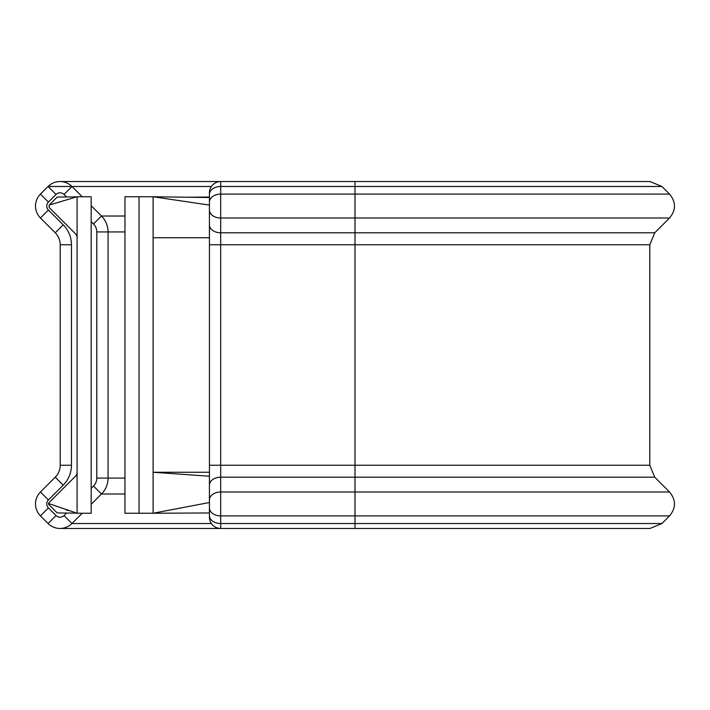 <?xml version="1.0" encoding="UTF-8"?>
<svg xmlns="http://www.w3.org/2000/svg" width="710" height="710" viewBox="0 0 710 710"><rect width="100%" height="100%" fill="white"/><g stroke="black" fill="none" stroke-linecap="round" stroke-linejoin="round"><path stroke-width="1.06" d="M60.013 528.462L220.695 528.462A11.262 11.262 0 0 1 209.432 517.199L209.432 192.8A11.262 11.262 0 0 1 220.695 181.538L220.695 528.462L649.987 528.462L661.933 523.519L669.548 515.895C676.097 507.934 676.097 499.964 669.548 492.003L654.753 477.2L355 477.2L355 492.003L669.548 492.003M82.236 513.241L71.959 523.519A16.898 16.898 0 0 1 48.067 523.519L40.452 515.895A16.898 16.898 0 0 1 40.452 492.003L55.247 477.2A16.898 16.898 0 0 0 60.199 465.254L60.199 244.746A16.898 16.898 0 0 0 55.247 232.791L40.452 217.997A16.898 16.898 0 0 1 40.452 194.096L48.076 186.481A16.898 16.898 0 0 1 71.967 186.49L82.227 196.759M661.924 186.481L649.978 181.538L355 181.538L355 186.481L661.924 186.481L669.548 194.096L355 194.096L355 217.997L669.548 217.997C676.097 210.027 676.097 202.066 669.548 194.096M209.432 210.027A11.262 7.961 0 0 0 220.695 217.997L355 217.997L355 465.254L209.432 465.254L209.432 472.256L153.112 472.256L209.432 476.233L209.432 502.511L153.112 513.241L139.036 513.241L139.036 196.759L124.96 196.759L124.96 513.241L139.036 513.241M209.432 197.522L153.112 196.759L153.112 237.743L209.432 237.743L209.432 205.092L153.112 196.759L139.036 196.759M209.432 512.966L153.112 513.241L153.112 237.743M91.173 205.705L101.477 216.017A22.525 22.525 0 0 1 108.062 231.939L108.062 478.087A22.525 22.525 0 0 1 101.468 494.009L91.173 504.304M66.509 196.954L64.007 194.451A5.636 5.636 0 0 0 56.037 194.442L48.413 202.066A5.636 5.636 0 0 0 48.413 210.027L63.217 224.83L55.247 232.791A16.898 16.898 0 0 1 60.199 244.746A16.898 16.898 0 0 0 55.247 232.791A16.898 16.898 0 0 1 60.199 244.746L71.461 244.746L71.461 465.254A28.16 28.16 0 0 1 63.217 485.161L48.413 499.964A5.636 5.636 0 0 0 48.413 507.934L40.452 515.895M71.461 465.254L60.199 465.254A16.898 16.898 0 0 1 55.247 477.2A16.898 16.898 0 0 0 60.199 465.254A16.898 16.898 0 0 1 55.247 477.2L63.217 485.161M48.404 504.144L56.729 512.469A1.686 1.686 0 0 0 57.909 512.966L76.715 513.126M77.088 472.256A5.636 5.636 0 0 1 75.446 476.233L48.493 503.186M76.715 196.874L57.909 197.034A1.686 1.686 0 0 0 56.729 197.522L49.159 205.092L49.159 207.48L75.446 233.759A5.636 5.636 0 0 1 77.088 237.743M77.088 196.759L91.173 196.759L91.173 513.241L77.088 513.241L77.088 196.759L49.159 205.092M48.928 503.63L77.088 513.241M209.432 194.451A11.262 7.961 180 0 1 209.432 194.442A11.262 7.97 0 0 1 220.695 186.481L355 186.481L355 194.096L220.695 194.096A11.262 7.97 0 0 0 209.432 202.066M48.413 210.027L40.452 217.997M71.959 186.481L48.076 186.481A16.898 16.898 0 0 1 71.967 186.49L64.007 194.451M35.5 503.949A16.898 16.898 0 0 1 40.452 492.003L48.413 499.964M35.5 206.051A16.898 16.898 0 0 1 40.452 194.096L48.413 202.066M124.96 478.087L108.062 478.087A22.525 22.525 0 0 1 101.468 494.009L93.507 486.048A11.262 11.262 0 0 0 96.8 478.087L96.8 231.939A11.262 11.262 0 0 0 93.507 223.978L91.173 221.635M124.96 216.017L101.477 216.017A22.525 22.525 0 0 1 108.062 231.939L96.8 231.939M211.367 523.519L71.959 523.519A16.898 16.898 0 0 1 48.067 523.519L56.037 515.549A5.636 5.636 0 0 0 63.998 515.549L66.509 513.037M124.96 494.009L101.468 494.009M124.96 231.939L108.062 231.939M211.358 186.49L71.967 186.49M209.432 224.83A11.262 7.961 0 0 0 220.695 232.791L654.753 232.791L669.548 217.997M209.432 244.746L649.801 244.746L654.753 232.791M209.432 485.161A11.262 7.961 180 0 1 220.695 477.2L355 477.2L355 465.254L649.801 465.254L649.801 244.746M209.432 499.964A11.262 7.961 180 0 1 220.695 492.003L355 492.003L355 515.895L669.548 515.895M209.432 507.934A11.262 7.961 180 0 0 220.695 515.895L355 515.895L355 523.519L661.933 523.519M209.432 515.549A11.262 7.961 180 0 0 220.695 523.519L355 523.519L355 528.462M48.413 507.934L56.037 515.549M91.173 488.382L93.507 486.048M63.217 224.83A28.16 28.16 0 0 1 71.461 244.746M48.076 186.481L56.037 194.442M101.477 216.017L93.507 223.978M108.062 478.087L96.8 478.087M71.959 523.519L63.998 515.549M187.2 197.229L209.432 197.034M355 181.538L60.022 181.538M649.801 465.254L654.753 477.2M66.403 510.046L68.471 510.632"/></g></svg>
